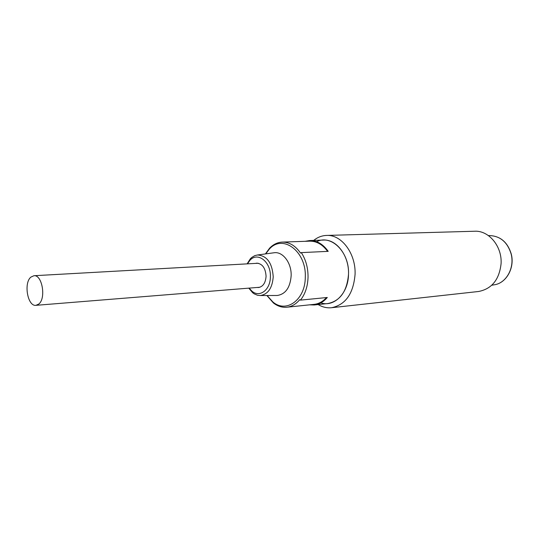 <?xml version="1.0" encoding="UTF-8"?>
<svg xmlns="http://www.w3.org/2000/svg" width="539" height="539" viewBox="0 0 539 539"><rect width="100%" height="100%" fill="white"/><g stroke="black" fill="none" stroke-linecap="round" stroke-linejoin="round"><path stroke-width="0.81" d="M38.781 304.057L35.951 305.33C27.684 306.684 23.467 283.083 30.864 277.127L33.923 275.725C42.163 274.445 46.307 298.397 38.781 304.057M301.308 252.609C305.862 259.67 308.106 267.876 308.038 277.214C307.735 286.458 305.209 294.092 300.472 300.122L327.294 297.488C323.528 301.907 319.155 304.407 314.183 304.98L327.853 303.545C340.176 301.025 347.062 291.249 348.511 274.216C349.272 255.944 336.599 239.107 323.447 240.071L309.709 240.535C316.858 240.468 323.023 244.073 328.211 251.349L301.308 252.609L300.526 253.054C295.399 245.69 289.315 242.038 282.281 242.099C277.531 242.328 273.3 244.356 269.594 248.183L265.424 253.916M314.183 304.98L309.575 304.838M265.72 253.882L269.224 249.24C282.51 233.63 306.523 251.228 305.29 277.167C305.364 299.785 286.249 313.59 272.882 301.955L267.081 295.513M266.886 295.513L273.394 302.952C277.598 306.226 282.065 307.654 286.802 307.223C291.7 306.664 296.005 304.144 299.711 299.677L300.472 300.122M247.111 263.867L250.365 258.747L251.733 257.46L254.772 255.641L257.514 254.981C267 255.715 272.235 262.978 273.219 276.783C272.336 288.062 268.024 294.314 260.283 295.534L257.474 295.251L254.219 293.863L252.69 292.771L248.769 288.143M273.542 252.831L274.331 252.73C283.002 251.531 291.619 263.079 291.161 275.692C290.191 287.597 285.555 294.193 277.248 295.48L276.453 295.487M247.482 263.841L249.826 260.472C257.46 251.309 271.056 261.725 270.376 276.723C270.47 289.854 259.623 298.04 251.922 291.134L249.139 288.116M255.526 263.396L256.874 263.16C262.459 263.787 265.525 268.152 266.071 276.258C265.579 282.881 263.066 286.633 258.538 287.516L257.17 287.469M327.604 251.376C322.544 244.484 316.582 241.074 309.709 241.155L282.281 242.099M286.802 307.223L314.102 304.367C318.758 303.841 322.895 301.577 326.499 297.562M305.168 241.31L309.709 240.535M331.566 307.715L478.578 291.491C491.885 288.884 499.39 279.525 501.102 263.423C502.011 246.916 489.789 231.487 476.119 231.197L326.546 235.428C341.51 234.404 355.942 253.532 355.073 274.331C353.402 293.681 345.566 304.811 331.566 307.715C326.917 308.187 322.45 307.136 318.158 304.562M316.629 241.708C331.155 234.054 349.568 252.137 348.511 274.216C348.41 293.216 334.153 307.446 320.88 302.864M313.705 240.401C317.599 237.261 321.877 235.604 326.546 235.428M511.174 253.714C515.082 267.573 506.411 283.285 494.108 284.828C506.256 283.346 514.981 267.634 511.046 253.674C507.489 242.469 500.704 236.459 490.692 235.637C500.819 236.506 507.637 242.516 511.161 253.68M494.108 284.828L491.763 285.239M490.692 235.637L488.314 235.55M35.951 305.33L259.879 287.247M33.923 275.725L258.242 263.248M272.882 301.955L273.394 302.952M260.283 295.534L277.248 295.48M251.922 291.134L252.69 292.771M249.826 260.472L250.365 258.747M257.514 254.981L274.331 252.73M269.224 249.24L269.594 248.183"/></g></svg>
